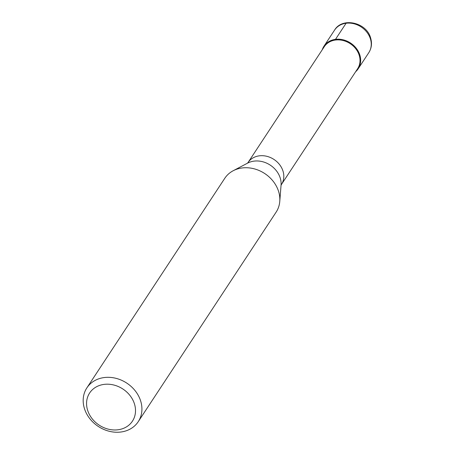 <?xml version="1.0" encoding="UTF-8"?>
<svg xmlns="http://www.w3.org/2000/svg" width="454" height="454" viewBox="0 0 454 454"><rect width="100%" height="100%" fill="white"/><g stroke="black" fill="none" stroke-linecap="round" stroke-linejoin="round"><path stroke-width="0.68" d="M359.846 55.065A20.498 17.286 33.3 0 1 358.2 68.764A20.498 17.286 33.3 0 1 355.664 71.692A20.498 17.286 -146.7 0 0 359.846 55.065A20.498 17.286 -146.7 0 0 341.016 39.396A20.498 17.286 -146.7 0 0 322.272 49.719A20.498 17.286 33.3 0 1 323.957 46.229A20.498 17.286 33.3 0 1 343.201 39.816A20.498 17.286 33.3 0 1 359.846 55.065M357.621 68.713A19.982 16.855 -146.7 0 0 359.228 55.354A19.982 16.855 -146.7 0 0 342.997 40.491A19.982 16.855 -146.7 0 0 324.235 46.739L248.026 162.549A19.982 16.855 33.3 0 1 266.793 156.301A19.982 16.855 33.3 0 1 283.018 171.164A19.982 16.855 33.3 0 1 281.418 184.523L357.621 68.713M138.237 421.681L276.151 212.097A30.747 25.929 -146.7 0 0 279.766 201.417A30.747 25.929 -146.7 0 0 278.62 191.543A30.747 25.929 -146.7 0 0 233.163 170.749A30.747 25.929 -146.7 0 0 224.787 178.291L86.867 387.881A30.747 25.929 33.3 0 1 115.742 378.267A30.747 25.929 33.3 0 1 140.706 401.132A30.747 25.929 33.3 0 1 138.237 421.681A30.747 25.929 33.3 0 1 109.363 431.3A30.747 25.929 33.3 0 1 84.399 408.435A30.747 25.929 33.3 0 1 86.867 387.881M87.577 410.127A25.623 21.61 33.3 0 1 104.057 384.39A25.623 21.61 33.3 0 1 134.498 404.037A25.623 21.61 33.3 0 1 118.017 429.773A25.623 21.61 33.3 0 1 87.577 410.127M346.828 22.7A5.125 1.969 82.6 0 0 346.09 23.245L335.495 39.345M368.796 52.664A20.498 17.286 -146.7 0 0 370.441 38.965A20.498 17.286 -146.7 0 0 353.797 23.716A20.498 17.286 -146.7 0 0 334.553 30.129C342.288 16.826 366.69 22.405 370.646 38.062C372.195 43.38 371.576 48.249 368.796 52.664L358.2 68.764M279.766 201.417L281.06 185.147A22.081 18.62 -146.7 0 0 280.237 178.059A22.081 18.62 -146.7 0 0 247.595 163.128L233.163 170.749M323.957 46.229L334.553 30.129M281.418 184.523L281.037 185.317M247.447 163.213L248.026 162.549"/></g></svg>

